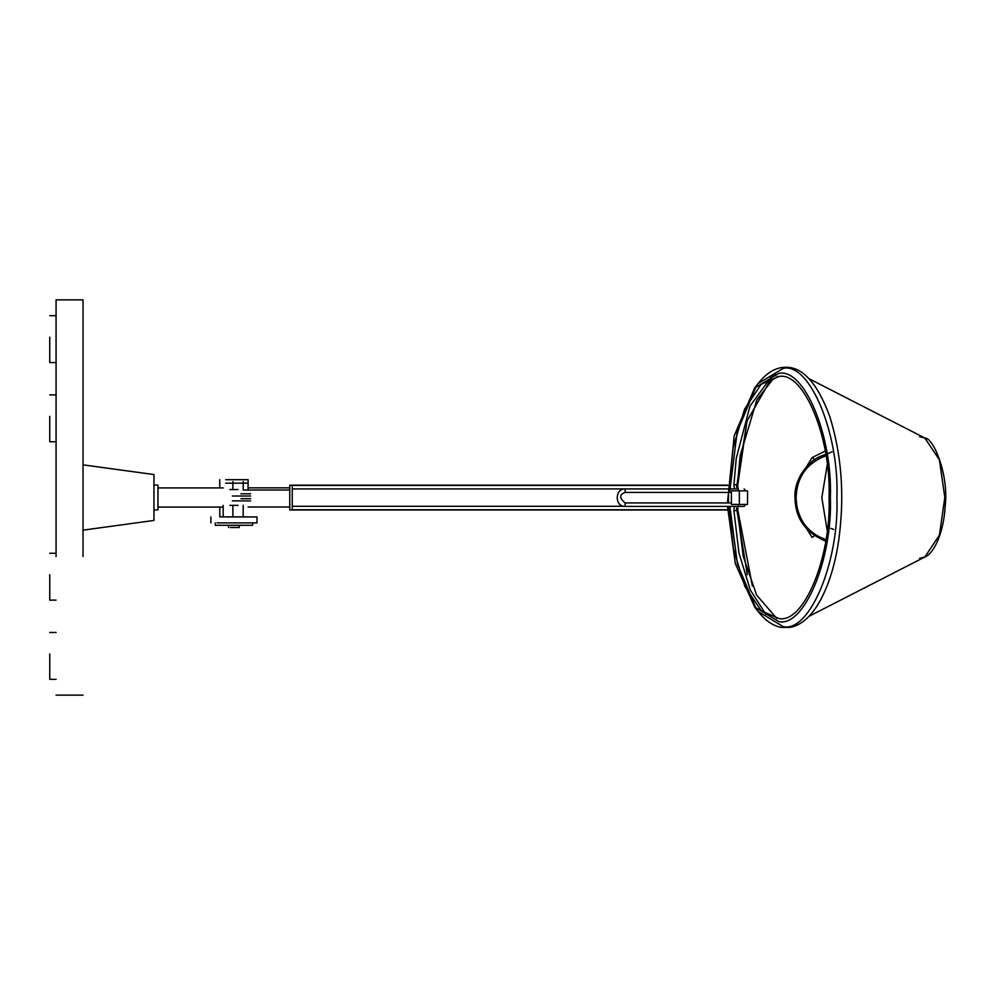 <?xml version="1.0" encoding="UTF-8"?>
<svg xmlns="http://www.w3.org/2000/svg" width="995" height="995" viewBox="0 0 995 995"><rect width="100%" height="100%" fill="white"/><g stroke="black" fill="none" stroke-linecap="round" stroke-linejoin="round"><path stroke-width="1.49" d="M734.944 484.702L737.407 484.938L740.205 455.436L756.872 399.803L772.655 379.63L777.493 376.558M737.805 488.943L625.171 488.943L625.109 492.438L731.4 492.438L625.109 492.438C619.213 494.527 619.213 498.022 625.109 502.923L731.4 502.923M625.121 502.923L625.059 506.418L737.942 506.418L738.688 504.415M737.942 506.418L744.123 506.418L745.852 504.415M743.203 506.418L737.842 506.418M734.944 510.609L737.407 510.335L738.24 506.293M739.347 504.415L731.4 504.415L731.4 490.858L739.347 490.858L739.347 504.415L747.531 504.415L747.531 490.858M739.347 490.858L746.262 490.858M728.502 492.438L728.502 502.923M56.081 556.541L56.081 299.868L83.02 299.868L83.02 556.541M83.02 464.852L153.964 474.553L153.964 497.575L153.964 475.212M153.964 497.575L153.964 520.447L153.964 509.913L157.956 509.913L157.956 485.087L153.964 485.087M239.26 525.285L239.26 527.512L230.492 527.512M225.691 479.702L248.128 479.702L248.128 483.172L225.691 483.172M217.097 522.897L250.777 522.897M215.231 522.91L215.231 525.273L233.937 525.298L252.655 525.273L252.655 522.91M226.512 516.952L256.996 516.952L256.996 522.897L226.512 522.897M292.256 509.937L289.769 509.937L289.769 485.237L292.256 485.237M727.668 510L292.256 510L292.256 485.174L727.668 485.174M56.081 679.324L49.75 679.324L49.75 653.951M56.081 362.541L49.75 362.541L49.75 337.168M56.081 441.743L49.75 441.743L49.75 416.358M56.081 600.134L49.75 600.134L49.75 574.749M229.87 489.552L238.016 489.552M238.016 505.348L229.87 505.348M250.591 498.682L240.927 498.682M232.382 500.895L250.591 500.895M250.591 493.806L240.927 493.806M232.382 496.02L250.591 496.02M827.143 540.049L823.984 538.842L823.673 540.248C805.104 531.915 795.552 517.997 794.993 498.495C793.401 480.286 807.89 459.864 823.114 455.349L823.45 456.755L827.094 455.287M823.984 538.842C815.49 535.633 808.674 530.36 803.537 523.009C798.848 515.646 796.386 507.276 796.124 497.923C796.696 478.16 805.801 464.429 823.45 456.755M827.181 530.372L821.833 497.687L827.206 464.926M823.624 540.061L816.671 536.641M243.19 481.568L243.19 489.552M243.19 505.348L243.19 516.865L232.88 516.865L232.88 505.348M232.88 489.552L232.88 481.568M232.88 516.865L223.178 516.865L223.178 505.348M223.178 516.865L219.795 516.865L219.795 507.077M219.795 487.923L219.746 479.702M248.091 489.552L248.091 481.568M248.091 516.865L243.19 516.865M798.114 480.535L812.057 457.625L825.216 451.046M815.004 535.36L812.094 537.387L798.264 515.422M817.281 458.073L832.131 451.817M812.057 457.625L814.98 459.653M825.688 541.193L821.447 539.302M727.544 506.418L735.33 563.655L754.633 606.987L778.886 621.639C804.358 627.198 832.666 558.941 830.365 497.525C832.666 436.108 804.358 367.839 778.886 373.374L754.62 388.038L734.235 435.71L727.457 502.923M728.85 506.418L733.452 548.879L744.944 586.627L761.374 610.893L778.886 618.504C803.711 623.927 831.31 557.387 829.059 497.525C831.31 437.663 803.711 371.11 778.886 376.508L761.125 384.331L744.546 409.268L733.128 447.837L728.788 490.858M825.875 455.101L825.091 455.424M738.029 488.943L738.725 490.858M727.532 488.893L292.256 488.893M727.656 485.411L292.256 485.411M292.256 506.281L623.716 506.281M292.256 509.763L727.656 509.763M289.769 490.025L243.19 490.025M771.809 377.714L747.071 420.947L736.574 487.239M736.586 508.084L747.307 574.762M752.394 586.055L737.506 508.395M737.494 486.891L746.113 427.527M783.339 368.312L758.078 383.56L761.959 379.02C768.04 372.615 774.496 368.809 781.311 367.615L785.627 367.242C802.803 366.968 817.504 383.336 829.718 416.345C841.335 453.683 844.531 493.421 839.32 535.584C835.812 564.961 825.9 598.231 809.209 616.104C803.176 622.435 796.771 626.203 790.005 627.397L781.249 627.397C774.508 626.191 768.14 622.447 762.12 616.154L758.09 611.452L783.339 626.701C809.843 632.484 839.307 561.441 836.919 497.525C839.307 433.609 809.843 362.541 783.339 368.312M756.349 385.898L737.158 431.992L729.832 490.858M729.895 506.418L737.444 564.128L756.362 609.114M919.604 436.668L924.828 437.999L939.404 459.839L944.827 497.512L939.404 535.161L924.84 557.001L919.604 558.332M734.372 488.943L733.924 484.789L736.238 458.471L749.969 406.097L772.244 375.612L775.528 373.635M625.059 506.418C614.624 506.828 614.674 488.458 625.109 488.943L625.171 488.943M734.372 506.418L733.912 510.497L738.924 552.884L750.317 590.047L765.914 614.388M738.24 489.067L737.407 484.926M745.864 490.858L744.123 488.943M776.709 618.392L756.598 595.035L743.253 556.466L737.407 510.335M83.02 695.132L56.081 695.132M223.178 487.923L157.956 487.923M223.178 507.077L157.956 507.077M228.614 525.285L228.614 527.512M210.878 516.952L210.878 522.897M56.081 632.472L49.75 632.472M56.081 315.689L49.75 315.689M56.081 394.878L49.75 394.878M56.081 553.27L49.75 553.27M248.091 507.002L289.769 507.002M289.769 487.849L248.091 487.849M833.648 529.415L830.75 528.345M826.857 541.467L823.673 540.248M823.114 455.362L826.795 453.869M153.964 520.447L83.02 530.148M754.62 388.038L758.078 383.56M754.633 606.987L758.09 611.452M809.01 378.709L924.828 437.999C933.447 437.663 948.782 474.553 945.25 505.423C943.248 539.153 930.922 555.285 924.84 557.001L809.022 616.303"/></g></svg>
